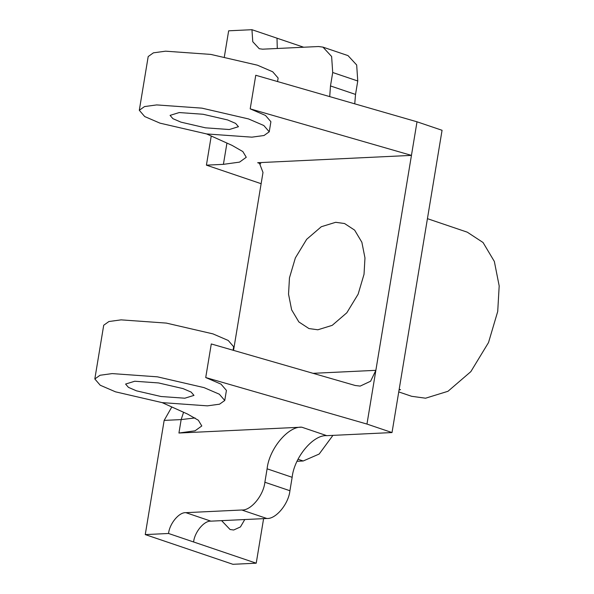 <?xml version="1.0" encoding="UTF-8"?>
<svg xmlns="http://www.w3.org/2000/svg" width="594" height="594" viewBox="0 0 594 594"><rect width="100%" height="100%" fill="white"/><g stroke="black" fill="none" stroke-linecap="round" stroke-linejoin="round"><path stroke-width="0.89" d="M227.569 119.929L203.029 114.256L179.217 112.556L170.07 115.377L172.921 118.681L180.97 122.149L205.502 127.829L229.314 129.529L238.461 126.7L235.61 123.396L227.569 119.929M159.994 123.151L206.615 133.932L251.863 137.162L264.026 135.506L269.238 131.794L263.818 125.52L248.537 118.934L201.915 108.145L156.675 104.915L144.513 106.578L139.3 110.284L144.713 116.558L159.994 123.151M269.238 131.794L270.901 121.718L265.488 115.444L250.2 108.858L411.449 155.383L366.966 424.071L392.018 432.558L442.062 130.286L417.01 121.8L411.449 155.383L257.67 162.711L259.34 162.942L262.993 172.453L233.539 350.378M277.554 81.556L278.133 78.059L272.713 71.785L257.432 65.192L210.811 54.41L165.57 51.181L153.408 52.836L148.196 56.549L139.3 110.284M183.086 388.617L158.546 382.937L134.734 381.237L125.594 384.066L128.445 387.362L136.486 390.837L161.026 396.51L184.838 398.21L193.978 395.389L191.127 392.085L183.086 388.617M233.071 350.245L233.65 346.74L228.237 340.473L212.949 333.88L166.327 323.091L121.087 319.862L108.925 321.525L103.712 325.23L94.817 378.972L100.23 385.239L115.518 391.832L162.14 402.621L207.38 405.851L219.542 404.187L224.755 400.482L219.342 394.208L204.054 387.615L157.432 376.834L112.192 373.596L100.03 375.26L94.817 378.972M224.755 400.482L226.425 390.406L221.005 384.132L205.724 377.539L366.966 424.071M221.614 520.648L230.056 529.499L233.665 530.011L240.444 526.945L244.765 519.542M427.428 218.666L467.278 232.172L483.048 242.508L494.342 261.442L499.183 285.922L497.72 311.456L488.513 342.56L470.834 371.644L447.987 391.283L425.571 398.203L411.664 396.302L398.745 391.921M289.471 277.821L295.367 257.915L306.682 239.3L321.302 226.73L335.647 222.304L344.55 223.522L354.64 230.138L361.865 242.255L364.968 257.922L364.033 274.265L358.137 294.171L346.822 312.786L332.202 325.356L317.857 329.781L308.954 328.564L298.864 321.948L291.632 309.83L288.536 294.164L289.471 277.821M206.623 133.932L232.061 145.382L242.842 151.567L246.272 157.276L239.553 162.117L223.411 164.345L206.415 165.154L211.234 136.011M224.361 56.749L228.653 30.806L251.953 29.7L252.762 41.706L259.259 48.73L262.6 49.183L318.518 46.525L322.965 47.126L331.623 56.497L332.707 72.505L330.487 85.937L329.715 96.607M205.724 377.539L211.286 343.956L355.257 385.499L360.209 386.093L370.604 381.222L375.868 370.329L313.06 373.322M195.062 417.946L181.155 419.594L164.159 420.404L145.255 534.593L168.555 533.486C169.58 523.544 179.098 512.095 185.87 512.667L241.788 510.001C250.809 510.766 263.506 495.5 264.872 482.246L267.1 468.815C269.149 448.93 288.194 426.032 301.73 427.175L178.935 433.026L195.07 430.799L201.797 425.965L198.359 420.248L187.578 414.07L162.14 402.621M303.683 47.23L251.953 29.7M332.922 435.372L319.178 454.031L303.192 460.989L298.032 459.244M297.052 461.286L303.192 460.989M145.255 534.593L232.922 564.3L256.222 563.194L168.555 533.486M256.222 563.194L263.602 518.644M164.159 420.404L171.807 406.972M261.13 183.695L206.415 165.154M399.101 389.783L400.527 389.709L399.19 389.256M322.965 47.126L348.017 55.613L356.675 64.984L357.759 80.992L355.531 94.424L354.744 103.831M250.2 108.858L255.762 75.267L417.01 121.8M185.87 512.667L210.915 521.153L266.84 518.488C275.861 519.253 288.558 503.987 289.924 490.733L292.151 477.301C294.201 457.417 313.246 434.526 326.782 435.662L392.018 432.558M277.004 38.187L277.287 48.485M210.915 521.153C204.15 520.582 194.624 532.031 193.599 541.973M223.411 164.345L226.938 143.08M183.576 412.266L181.155 419.594L178.935 433.026M260.803 163.773L257.67 162.711M357.759 80.992L332.707 72.505M355.531 94.424L330.487 85.937M326.782 435.662L301.73 427.175M292.151 477.301L267.1 468.815M289.924 490.733L264.872 482.246M266.84 518.488L241.788 510.001"/></g></svg>
